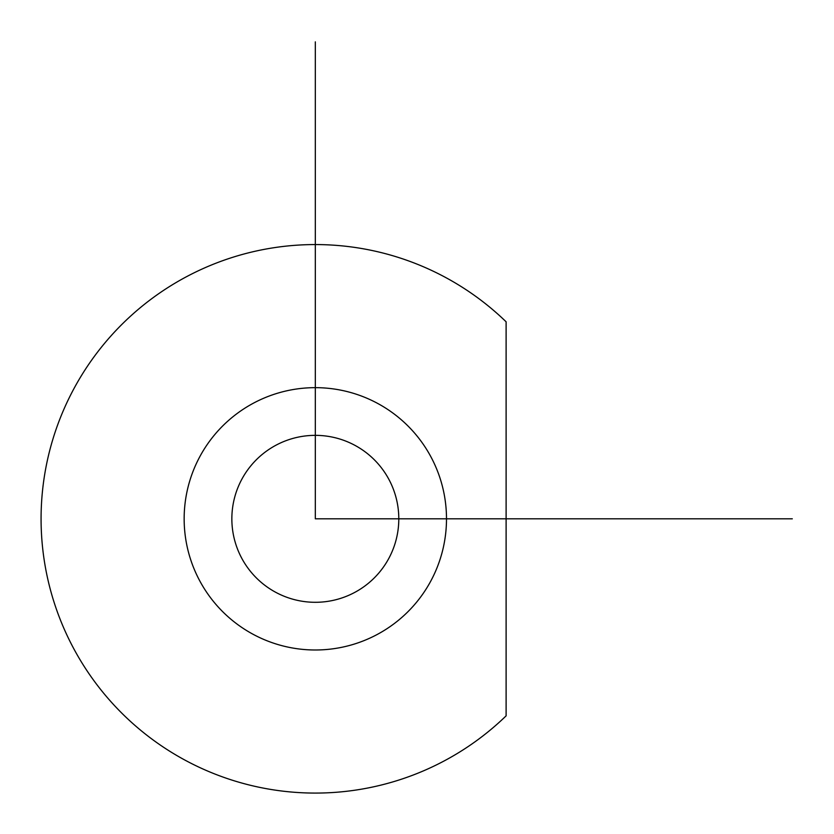 <?xml version="1.0" encoding="UTF-8"?>
<svg xmlns="http://www.w3.org/2000/svg" width="834" height="834" viewBox="0 0 834 834"><rect width="100%" height="100%" fill="white"/><g stroke="black" fill="none" stroke-linecap="round" stroke-linejoin="round"><path stroke-width="1.25" d="M200.212 455.937A131.167 131.167 0 0 1 378.209 403.719A131.167 131.167 0 0 1 430.438 581.715A131.167 131.167 0 0 0 378.209 403.719A131.167 131.167 0 0 0 200.212 455.937A131.167 131.167 0 0 0 252.441 633.934A131.167 131.167 0 0 0 430.438 581.715A131.167 131.167 0 0 1 252.441 633.934A131.167 131.167 0 0 1 200.212 455.937M506.113 715.853A274.261 274.261 0 0 1 74.643 387.341A274.261 274.261 0 0 1 506.113 321.799L506.113 715.853L506.113 321.799A274.261 274.261 0 0 0 74.643 387.341A274.261 274.261 0 0 0 506.113 715.853M388.581 558.843A83.473 83.473 0 0 0 355.347 445.575A83.473 83.473 0 0 0 242.068 478.81A83.473 83.473 0 0 0 275.303 592.077A83.473 83.473 0 0 0 388.581 558.843A83.473 83.473 0 0 1 275.303 592.077A83.473 83.473 0 0 1 242.068 478.81A83.473 83.473 0 0 1 355.347 445.575A83.473 83.473 0 0 1 388.581 558.843M315.325 41.856L315.325 518.821L792.3 518.821"/></g></svg>
